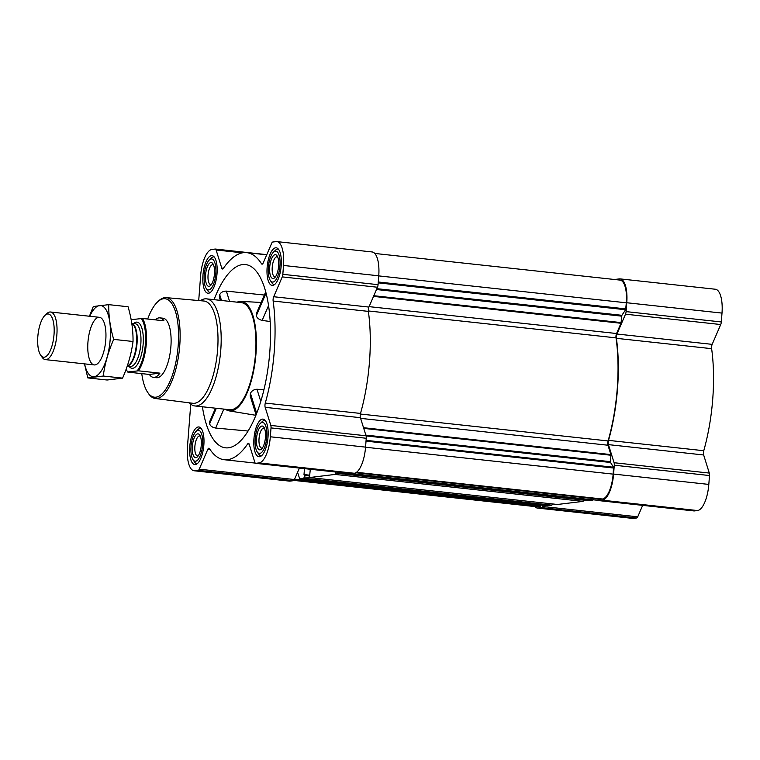 <?xml version="1.0" encoding="UTF-8"?>
<svg xmlns="http://www.w3.org/2000/svg" width="760" height="760" viewBox="0 0 760 760"><rect width="100%" height="100%" fill="white"/><g stroke="black" fill="none" stroke-linecap="round" stroke-linejoin="round"><path stroke-width="1.14" d="M534.688 506.55A25.137 9.215 -83.8 0 0 537.348 508.05L632.577 518.396A25.137 9.215 -83.8 0 0 633.365 518.386L636.69 517.978A3.591 1.32 -83.8 0 0 637.716 516.819L642.665 505.362M597.93 499.054L598.12 499.681A3.591 1.32 -83.8 0 0 598.88 500.612A3.591 1.32 -83.8 0 0 598.984 500.603L602.309 500.203A25.137 9.215 -83.8 0 0 613.595 474.069L614.27 465.205A3.591 1.32 -83.8 0 0 614.08 462.726L608.437 444.628A3.591 1.32 -83.8 0 1 608.542 440.373A104.148 38.171 -83.8 0 0 616.398 338.323A3.591 1.32 -83.8 0 1 616.949 334.02L712.167 344.356L720.727 324.529A3.591 1.32 -83.8 0 0 721.316 321.955L722 313.091A25.137 9.215 -83.8 0 0 715.359 289.237L620.131 278.892A25.137 9.215 -83.8 0 0 619.343 278.901L616.018 279.309A3.591 1.32 -83.8 0 0 615.524 279.594M712.167 344.356A3.591 1.32 -83.8 0 0 711.626 348.669A104.148 38.171 -83.8 0 1 703.769 450.718A3.591 1.32 -83.8 0 0 703.656 454.974L709.298 473.072A3.591 1.32 -83.8 0 1 709.498 475.541L708.814 484.414A25.137 9.215 -83.8 0 1 697.538 510.549L694.212 510.948A3.591 1.32 -83.8 0 1 694.098 510.948A3.591 1.32 -83.8 0 1 693.994 510.929M202.416 406.78A92.178 33.782 -83.8 0 0 226.698 447.897A92.178 33.782 -83.8 0 0 269.069 359.831A92.178 33.782 -83.8 0 0 246.591 264.727A92.178 33.782 -83.8 0 0 242.535 264.575A92.178 33.782 -83.8 0 0 214.054 299.668M264.347 295.032L226.366 291.108C223.079 291.147 220.856 292.344 219.697 294.719L219.45 297.407L220.362 300.352M215.488 408.196L209.618 421.8L209.608 423.861C210.406 426.056 212.429 427.452 215.669 428.051L248.083 431.024M225.511 409.288A55.062 20.178 -83.8 0 0 229.13 410.875A55.062 20.178 -83.8 0 0 242.497 401.707A55.062 20.178 -83.8 0 0 256.395 340.755A55.062 20.178 -83.8 0 0 241.015 301.406A55.062 20.178 -83.8 0 0 239.695 301.454A55.062 20.178 -83.8 0 0 237.139 302.176M263.938 389.709L256.975 389.243C253.745 389.528 251.579 390.906 250.467 393.376L250.183 395.95L256.072 414.856M265.724 291.84L256.234 313.813L256.281 315.733C257.041 318.003 258.989 319.57 262.133 320.425L270.17 321.499M195.368 464.569A18.915 6.935 96.2 0 1 194.769 464.569A18.915 6.935 96.2 0 1 189.914 445.018A18.915 6.935 96.2 0 1 198.854 426.968A18.915 6.935 96.2 0 1 203.784 445.712A18.915 6.935 96.2 0 1 195.368 464.569M259.53 456.731A18.915 6.935 96.2 0 1 258.932 456.731A18.915 6.935 96.2 0 1 254.087 437.18A18.915 6.935 96.2 0 1 263.017 419.121A18.915 6.935 96.2 0 1 267.947 437.874A18.915 6.935 96.2 0 1 259.53 456.731M272.716 285.399A18.915 6.935 96.2 0 1 272.118 285.399A18.915 6.935 96.2 0 1 267.273 265.848A18.915 6.935 96.2 0 1 276.203 247.798A18.915 6.935 96.2 0 1 281.133 266.541A18.915 6.935 96.2 0 1 272.716 285.399M208.544 293.236A18.915 6.935 96.2 0 1 207.955 293.246A18.915 6.935 96.2 0 1 203.1 273.695A18.915 6.935 96.2 0 1 212.04 255.635A18.915 6.935 96.2 0 1 216.961 274.388A18.915 6.935 96.2 0 1 208.544 293.236M190.741 404.187L187.454 446.909A25.137 9.215 -83.8 0 0 194.094 470.763A25.137 9.215 -83.8 0 0 194.883 470.753L198.208 470.345A3.591 1.32 -83.8 0 0 199.234 469.186L207.793 449.359L210.121 449.606M198.711 300.551L200.64 275.585A25.137 9.215 -83.8 0 1 211.916 249.451L215.241 249.052A3.591 1.32 -83.8 0 1 215.355 249.052A3.591 1.32 -83.8 0 1 216.106 249.983L221.749 268.071A3.591 1.32 -83.8 0 0 222.499 269.002A3.591 1.32 -83.8 0 0 223.307 268.46A104.148 38.171 -83.8 0 1 246.734 252.643A104.148 38.171 -83.8 0 1 261.526 263.786A3.591 1.32 -83.8 0 0 262.038 264.176A3.591 1.32 -83.8 0 0 263.178 263.007L271.738 243.181A3.591 1.32 -83.8 0 1 272.764 242.022L276.089 241.613A25.137 9.215 -83.8 0 1 276.877 241.604A25.137 9.215 -83.8 0 1 283.518 265.459L282.834 274.331A3.591 1.32 -83.8 0 1 282.255 276.897L273.695 296.733A3.591 1.32 -83.8 0 0 273.144 301.036A104.148 38.171 -83.8 0 1 265.287 403.085A3.591 1.32 -83.8 0 0 265.183 407.341L270.826 425.438A3.591 1.32 -83.8 0 1 271.016 427.918L270.332 436.781A25.137 9.215 -83.8 0 1 259.055 462.916L255.73 463.315A3.591 1.32 -83.8 0 1 255.616 463.324A3.591 1.32 -83.8 0 1 254.866 462.394L249.223 444.296A3.591 1.32 -83.8 0 0 248.472 443.365A3.591 1.32 -83.8 0 0 247.665 443.906A104.148 38.171 -83.8 0 1 224.238 459.724A104.148 38.171 -83.8 0 1 209.446 448.58A3.591 1.32 -83.8 0 0 208.934 448.2A3.591 1.32 -83.8 0 0 207.793 449.359M588.667 500.669L592.895 500.175L593.712 498.598M557.479 504.478L583.082 501.372L583.623 500.127M547.684 505.685L551.893 505.181L552.425 503.937M194.094 470.763L289.322 481.108A25.137 9.215 -83.8 0 0 290.111 481.099L293.436 480.69A3.591 1.32 -83.8 0 0 294.462 479.531L297.559 472.349L299.677 478.743L547.741 505.694L299.706 478.743L303.867 478.24L304.522 475.447L304.01 474.563L304.466 468.625M340.366 472.53L340.68 473.736L345.078 473.043M297.559 472.349L299.402 468.074M310.289 469.262L309.481 477.546L335.055 474.43L335.683 472.017M293.93 480.405L537.481 506.853A23.94 8.778 -83.8 0 0 538.232 506.853L540.521 506.568L541.167 504.982M273.695 296.733L368.913 307.069L377.473 287.242A3.591 1.32 -83.8 0 0 378.062 284.667L378.746 275.804A25.137 9.215 -83.8 0 0 372.106 251.949L276.877 241.604M368.913 307.069A3.591 1.32 -83.8 0 0 368.372 311.381A104.148 38.171 -83.8 0 1 360.515 413.43A3.591 1.32 -83.8 0 0 360.401 417.687L366.044 435.784A3.591 1.32 -83.8 0 1 366.244 438.254L365.56 447.127A25.137 9.215 -83.8 0 1 354.284 473.262L350.959 473.66A3.591 1.32 -83.8 0 1 350.844 473.66A3.591 1.32 -83.8 0 1 350.74 473.641M600.115 499.292L355.803 472.748L600.086 499.292L602.404 499.006A23.94 8.778 -83.8 0 0 613.149 474.126L613.5 467.229L610.556 462.488L366.092 435.926M374.765 253.451L619.998 280.088A23.94 8.778 -83.8 0 1 626.325 302.803L625.622 309.738L621.88 315.305L620.986 323.276L616.559 333.516A3.591 1.32 -83.8 0 0 616.018 337.858A103.427 37.905 -83.8 0 1 608.086 440.942A3.591 1.32 -83.8 0 0 607.962 445.227L610.878 454.584L610.556 462.488M616.949 334.02L625.508 314.184A3.591 1.32 -83.8 0 0 626.088 311.619L626.772 302.746A25.137 9.215 -83.8 0 0 620.131 278.892M537.348 508.05A25.137 9.215 -83.8 0 0 538.146 508.041L541.462 507.632A3.591 1.32 -83.8 0 0 542.488 506.473L543.048 505.181M200.345 300.703A53.865 19.741 96.2 0 1 206.539 298.851L241.3 302.632A53.865 19.741 96.2 0 1 255.341 356.022A53.865 19.741 96.2 0 1 231.363 409.726A53.865 19.741 96.2 0 1 229.672 409.735L194.902 405.963A53.865 19.741 96.2 0 1 189.259 402.828M226.366 291.108L229.567 301.359M219.697 294.719L221.493 300.476M250.467 393.376L256.68 413.316M256.975 389.243L260.775 401.423M209.608 423.861L216.325 408.291M215.669 428.051L223.848 409.108M262.133 320.425L268.546 305.558M256.281 315.733L266.057 293.103M147.696 319.029A49.523 18.154 96.2 0 1 157.557 301.929A49.523 18.154 96.2 0 1 178.552 337.905A49.523 18.154 96.2 0 1 155.961 397.176A49.523 18.154 96.2 0 1 147.725 392.435A49.523 18.154 96.2 0 1 141.768 373.616M131.28 320.292A29.25 10.716 96.2 0 1 131.774 319.618L142.434 318.459L163.951 320.796A29.925 10.973 -83.8 0 0 159.875 317.87L162.982 318.202A29.925 10.973 96.2 0 1 170.781 347.871A29.925 10.973 96.2 0 1 157.463 377.701A29.925 10.973 96.2 0 1 156.512 377.71L153.416 377.368A29.925 10.973 -83.8 0 0 154.356 377.368A29.925 10.973 -83.8 0 0 159.923 373.151L138.405 370.813L127.746 371.972A29.25 10.716 96.2 0 1 127.405 371.488A29.25 10.716 96.2 0 1 126.15 369.198M157.557 301.929L158.612 300.941A50.721 18.591 96.2 0 1 166.202 297.635A50.721 18.591 96.2 0 1 179.569 347.757A50.721 18.591 96.2 0 1 156.978 398.487A50.721 18.591 96.2 0 1 155.249 398.487A50.721 18.591 96.2 0 1 148.542 393.632L147.725 392.435M166.202 297.635L203.889 301.017A51.433 18.848 96.2 0 1 217.436 351.832A51.433 18.848 96.2 0 1 194.531 403.284A51.433 18.848 96.2 0 1 192.784 403.275L155.249 398.487M206.539 298.851A53.865 19.741 96.2 0 1 220.581 352.25A53.865 19.741 96.2 0 1 196.602 405.945A53.865 19.741 96.2 0 1 194.902 405.963M208.8 289.911A15.561 5.7 96.2 0 1 206.216 288.42A15.561 5.7 96.2 0 1 204.326 273.828A15.561 5.7 96.2 0 1 209.304 259.977A15.561 5.7 96.2 0 1 215.906 271.282A15.561 5.7 96.2 0 1 208.8 289.911M209.076 286.339A11.97 4.389 96.2 0 1 205.893 272.08A11.97 4.389 96.2 0 1 212.895 263.691A11.97 4.389 96.2 0 1 214.358 274.911A11.97 4.389 96.2 0 1 210.52 285.57A11.97 4.389 96.2 0 1 209.076 286.339M210.216 292.524A17.955 6.583 96.2 0 1 207.85 290.805L206.216 288.42M209.304 259.977L211.413 257.991A17.955 6.583 96.2 0 1 214.101 256.823M195.624 461.234A15.561 5.7 96.2 0 1 193.03 459.743A15.561 5.7 96.2 0 1 191.14 445.151A15.561 5.7 96.2 0 1 196.118 431.309A15.561 5.7 96.2 0 1 202.72 442.615A15.561 5.7 96.2 0 1 195.624 461.234M195.89 457.662A11.97 4.389 96.2 0 1 192.707 443.412A11.97 4.389 96.2 0 1 199.718 435.014A11.97 4.389 96.2 0 1 201.172 446.243A11.97 4.389 96.2 0 1 197.343 456.893A11.97 4.389 96.2 0 1 195.89 457.662M197.039 463.856A17.955 6.583 96.2 0 1 194.664 462.137L193.03 459.743M196.118 431.309L198.227 429.324A17.955 6.583 96.2 0 1 200.916 428.155M259.787 453.397A15.561 5.7 96.2 0 1 257.203 451.905A15.561 5.7 96.2 0 1 255.312 437.313A15.561 5.7 96.2 0 1 260.291 423.462A15.561 5.7 96.2 0 1 266.883 434.767A15.561 5.7 96.2 0 1 259.787 453.397M260.062 449.825A11.97 4.389 96.2 0 1 256.88 435.565A11.97 4.389 96.2 0 1 263.881 427.177A11.97 4.389 96.2 0 1 265.344 438.406A11.97 4.389 96.2 0 1 261.506 449.055A11.97 4.389 96.2 0 1 260.062 449.825M261.202 456.019A17.955 6.583 96.2 0 1 258.837 454.299L257.203 451.905M260.291 423.462L262.399 421.477A17.955 6.583 96.2 0 1 265.088 420.308M272.973 282.065A15.561 5.7 96.2 0 1 270.38 280.573A15.561 5.7 96.2 0 1 268.489 265.981A15.561 5.7 96.2 0 1 273.476 252.139A15.561 5.7 96.2 0 1 280.07 263.445A15.561 5.7 96.2 0 1 272.973 282.065M273.248 278.502A11.97 4.389 96.2 0 1 270.056 264.242A11.97 4.389 96.2 0 1 277.067 255.844A11.97 4.389 96.2 0 1 278.521 267.073A11.97 4.389 96.2 0 1 274.692 277.723A11.97 4.389 96.2 0 1 273.248 278.502M274.388 284.687A17.955 6.583 96.2 0 1 272.013 282.967L270.38 280.573M273.476 252.139L275.585 250.154A17.955 6.583 96.2 0 1 278.264 248.985M211.403 284.506A10.023 3.676 96.2 0 1 211.023 284.601A10.023 3.676 96.2 0 1 210.71 284.601A10.023 3.676 96.2 0 1 208.136 274.236A10.023 3.676 96.2 0 1 212.876 264.67A10.023 3.676 96.2 0 1 213.531 264.917M275.576 276.659A10.023 3.676 96.2 0 1 275.196 276.763A10.023 3.676 96.2 0 1 274.873 276.763A10.023 3.676 96.2 0 1 272.308 266.399A10.023 3.676 96.2 0 1 277.039 256.823A10.023 3.676 96.2 0 1 277.704 257.079M262.39 447.991A10.023 3.676 96.2 0 1 262.01 448.087A10.023 3.676 96.2 0 1 261.697 448.096A10.023 3.676 96.2 0 1 259.122 437.731A10.023 3.676 96.2 0 1 263.863 428.155A10.023 3.676 96.2 0 1 264.518 428.402M198.227 455.829A10.023 3.676 96.2 0 1 197.837 455.933A10.023 3.676 96.2 0 1 197.524 455.933A10.023 3.676 96.2 0 1 194.959 445.569A10.023 3.676 96.2 0 1 199.69 435.993A10.023 3.676 96.2 0 1 200.355 436.24M141.255 318.459A29.25 10.716 96.2 0 1 145.388 343.881A29.25 10.716 96.2 0 1 137.227 370.813M142.434 318.459A29.925 10.973 96.2 0 1 146.272 343.919A29.925 10.973 96.2 0 1 138.405 370.813M127.823 372.106L149.34 374.442A29.925 10.973 -83.8 0 0 153.416 377.368M159.875 317.87A29.925 10.973 -83.8 0 0 155.268 319.856M149.34 374.442L159.923 373.151M44.261 357.2A21.736 7.971 96.2 0 1 40.641 355.119A21.736 7.971 96.2 0 1 38 334.733A21.736 7.971 96.2 0 1 44.954 315.39A21.736 7.971 96.2 0 1 54.178 331.18A21.736 7.971 96.2 0 1 44.261 357.2M44.954 315.39L46.901 313.566A23.94 8.778 96.2 0 1 50.54 312.008A23.94 8.778 96.2 0 1 56.782 335.74A23.94 8.778 96.2 0 1 46.122 359.613A23.94 8.778 96.2 0 1 45.372 359.613A23.94 8.778 96.2 0 1 42.142 357.314L40.641 355.119M89.746 316.274A35.796 13.12 96.2 0 1 108.699 316.512A35.796 13.12 96.2 0 1 103.132 367.707A35.796 13.12 96.2 0 1 84.578 363.869M87.941 342.219A23.94 8.778 96.2 0 1 102.666 319.618A23.94 8.778 96.2 0 1 105.583 342.076A23.94 8.778 96.2 0 1 97.916 363.375A23.94 8.778 96.2 0 1 87.941 342.219M84.493 363.869L87.799 377.91L103.236 376.029C104.909 363.622 108.395 351.405 113.696 339.387C110.228 327.608 108.576 316.027 108.727 304.646L93.29 306.527L89.423 316.236M87.799 377.91L107.131 380.009L122.569 378.128L103.236 376.029M108.727 304.646L128.06 306.745C131.527 318.526 133.19 330.106 133.029 341.487C131.357 353.903 127.87 366.111 122.569 378.128M113.696 339.387L133.029 341.487M583.082 501.372L335.055 474.43M557.555 504.488L309.519 477.546M551.893 505.181L303.867 478.24M540.521 506.568L294.32 479.826M538.232 506.853L293.997 480.32M588.744 500.678L340.717 473.736M592.895 500.175L344.869 473.233M198.208 470.345L293.436 480.69M194.883 470.753L290.111 481.099M199.234 469.186L294.462 479.531M247.665 443.906L249.147 444.068M255.73 463.315L350.959 473.66M259.055 462.916L354.284 473.262M270.332 436.781L365.56 447.127M271.016 427.918L366.244 438.254M270.826 425.438L366.044 435.784M265.183 407.341L360.401 417.687M265.287 403.085L360.515 413.43M273.144 301.036L368.372 311.381M282.255 276.897L377.473 287.242M282.834 274.331L378.062 284.667M283.518 265.459L378.746 275.804M261.526 263.786L262.618 263.91M221.749 268.071L223.44 268.261M216.106 249.983L242.411 252.833M215.46 249.071L266.788 254.648L215.355 249.052M602.404 499.006L356.516 472.302M613.149 474.126L365.55 447.231M613.614 468.027L366.026 441.132M613.5 467.229L366.082 440.353M610.442 461.681L365.835 435.109M610.936 455.24L363.745 428.393M610.878 454.584L363.527 427.709M607.962 445.227L360.61 418.361M608.086 440.942L360.373 414.029M616.018 337.858L368.324 310.954M616.559 333.516L369.103 306.641M620.986 323.276L373.53 296.39M621.139 322.591L373.815 295.726M621.642 316.151L376.494 289.522M621.88 315.305L376.856 288.686M625.622 309.738L378.204 282.863M625.86 308.892L378.271 281.998M626.325 302.803L378.736 275.899M593.17 499.861L351.443 473.603M540.864 506.056L294.557 479.303M557.517 504.488L304.399 476.995M309.206 475.959L304.522 475.447M304.389 474.99L309.234 475.522L304.409 475M309.263 475.142L304.01 474.563M588.706 500.678L335.597 473.185M541.462 507.632L636.69 517.978M538.146 508.041L633.365 518.386M542.488 506.473L637.716 516.819M598.984 500.603L694.212 510.948M602.309 500.203L697.538 510.549M613.595 474.069L708.814 484.414M614.27 465.205L709.498 475.541M614.08 462.726L709.298 473.072M608.437 444.628L703.656 454.974M608.542 440.373L703.769 450.718M616.398 338.323L711.626 348.669M625.508 314.184L720.727 324.529M626.088 311.619L721.316 321.955M626.772 302.746L722 313.091M133.551 323.56A23.227 8.512 96.2 0 1 143.317 340.603A23.227 8.512 96.2 0 1 132.725 368.296A23.227 8.512 96.2 0 1 128.924 366.159M131.803 323.447L131.898 323.494A21.537 7.894 96.2 0 1 136.325 345.363A21.537 7.894 96.2 0 1 127.328 365.864M127.291 365.987L130.53 366.339A21.432 7.856 96.2 0 0 131.204 366.329A21.432 7.856 96.2 0 0 140.743 344.974A21.432 7.856 96.2 0 0 135.156 323.731L131.793 323.37A21.432 7.856 96.2 0 1 136.876 345.163A21.432 7.856 96.2 0 1 127.395 365.921A21.432 7.856 96.2 0 1 127.309 365.93M229.13 410.875L255.892 415.312M241.015 301.406L261.136 302.452M224.238 459.724L255.217 463.087M255.616 463.324L350.844 473.66M246.734 252.643L266.712 254.819M593.199 499.804L598.481 500.375M598.88 500.612L694.098 510.948M127.405 371.488L127.813 372.087M45.372 359.613L94.269 364.923M50.54 312.008L99.436 317.319"/></g></svg>
